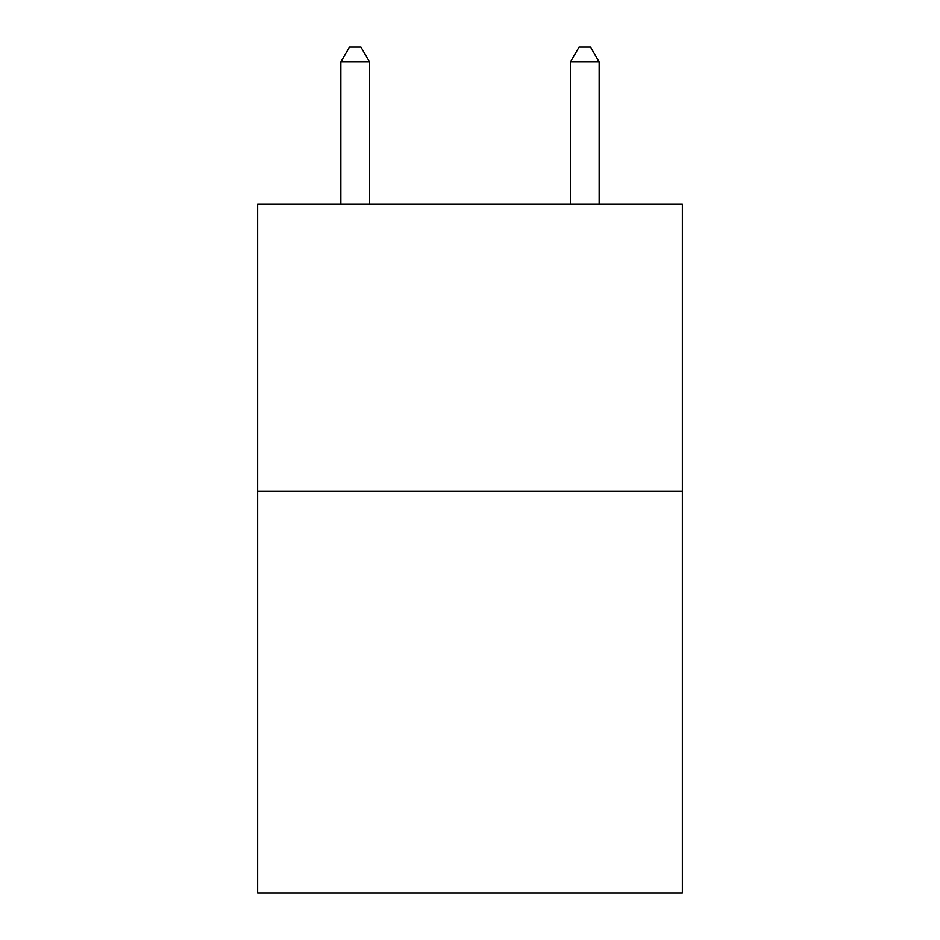 <?xml version="1.0" encoding="UTF-8"?>
<svg xmlns="http://www.w3.org/2000/svg" width="940" height="940" viewBox="0 0 940 940"><rect width="100%" height="100%" fill="white"/><g stroke="black" fill="none" stroke-linecap="round" stroke-linejoin="round"><path stroke-width="1.41" d="M682.358 491.232L682.358 893L257.642 893L257.642 204.262L682.358 204.262L682.358 491.232L257.642 491.232M369.561 204.262L369.561 61.923L340.856 61.923L340.856 204.262M340.856 61.923L349.469 47L360.948 47L369.561 61.923M599.144 204.262L599.144 61.923L570.439 61.923L570.439 204.262M570.439 61.923L579.052 47L590.532 47L599.144 61.923"/></g></svg>
